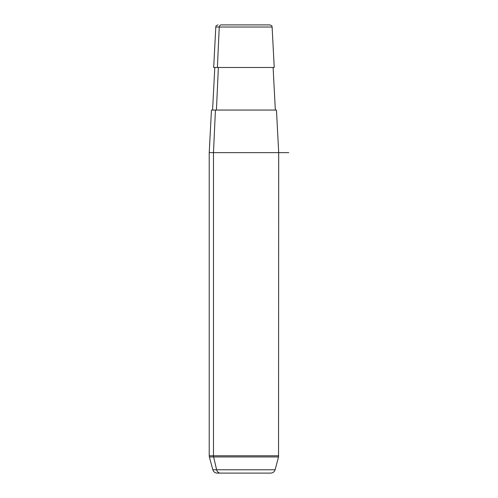 <?xml version="1.0" encoding="UTF-8"?>
<svg xmlns="http://www.w3.org/2000/svg" width="498" height="498" viewBox="0 0 498 498"><rect width="100%" height="100%" fill="white"/><g stroke="black" fill="none" stroke-linecap="round" stroke-linejoin="round"><path stroke-width="0.75" d="M266.698 24.9L221.218 24.9A2.241 1.967 90 0 0 219.251 27.023L215.808 27.023L219.251 27.023L217.389 67.479L219.251 27.023L272.107 27.023L274.23 67.479L217.389 67.479L273.109 67.479L275.338 110.058L215.435 110.058L213.474 152.637L209.222 152.637L213.474 152.637L215.435 110.058L276.465 110.058L278.693 152.637L213.474 152.637L213.474 455.782L209.222 455.782L213.474 455.782L213.474 152.637L288.778 152.637M216.418 110.058L218.373 67.479L216.418 110.058M278.693 152.637L278.538 456.94L213.611 456.94A4.482 3.934 -90 0 1 213.474 455.782L278.693 455.782L213.474 455.782A4.482 3.934 90 0 0 213.611 456.94L278.538 456.94L275.101 469.776L216.624 469.776L213.611 456.94L216.624 469.776L275.101 469.776C274.404 471.861 272.966 472.969 270.775 473.1L220.427 473.1A4.482 3.934 -90 0 1 216.624 469.776A4.482 3.934 90 0 0 220.427 473.1L217.14 473.1C214.955 472.969 213.511 471.861 212.814 469.776L216.624 469.776L212.814 469.776L209.378 456.94L213.611 456.94L209.378 456.94L209.222 455.782L209.222 152.637L211.451 110.058L215.435 110.058M221.218 24.9L269.872 24.9C273.284 26.257 271.429 26.276 272.107 27.023L219.251 27.023A2.241 1.967 -90 0 1 221.218 24.9M217.389 67.479L213.686 67.479L215.808 27.023C216.331 26.45 214.8 26.151 218.043 24.9M217.14 473.1L267.488 473.1M212.578 110.058L214.806 67.479"/></g></svg>
